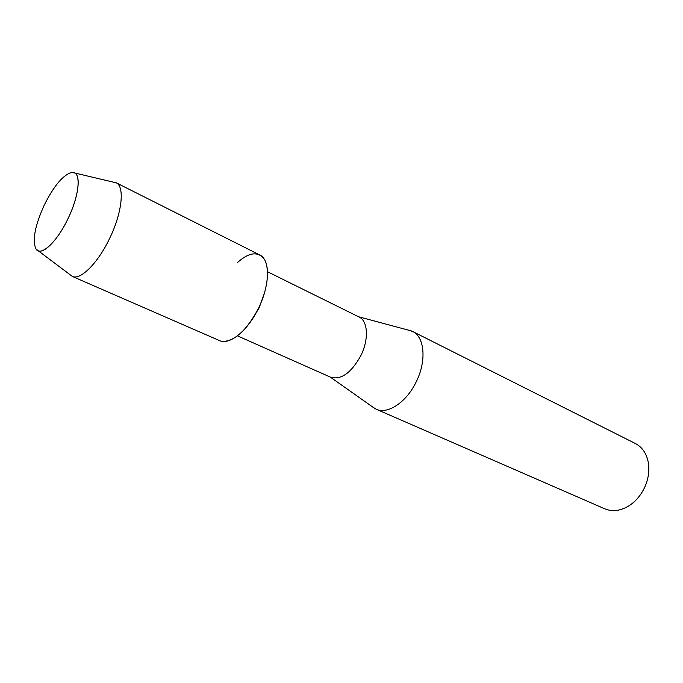 <?xml version="1.0" encoding="UTF-8"?>
<svg xmlns="http://www.w3.org/2000/svg" width="683" height="683" viewBox="0 0 683 683"><rect width="100%" height="100%" fill="white"/><g stroke="black" fill="none" stroke-linecap="round" stroke-linejoin="round"><path stroke-width="1.02" d="M68.035 218.594C79.954 194.279 81.456 170.451 71.698 172.44C63.118 174.882 53.991 185.733 44.31 204.977C34.995 225.552 32.186 240.168 35.883 248.825C40.468 257.252 56.894 242.311 68.035 218.594C78.246 197.652 81.217 176.069 74.78 173.004L71.698 172.44C63.118 174.882 53.991 185.733 44.31 204.977C34.995 225.552 32.186 240.168 35.883 248.825L38.282 250.832C44.549 253.666 58.448 238.905 68.035 218.594M251.907 319.789L259.096 307.956L264.406 293.135M223.648 341.466C235.789 340.382 247.434 329.249 258.592 308.076C268.573 287.842 270.306 265.397 262.998 257.542C256.629 251.31 248.091 253.009 237.394 262.639M237.445 335.848L330.82 377.306C341.252 380.072 351.267 372.841 360.863 355.604C369.016 339.34 367.949 320.89 359.087 317.014L267.505 271.74M372.115 406.616L376.094 409.168C387.585 414.743 406.513 402.287 416.203 381.848C426.755 360.897 424.638 336.864 412.541 331.451L408.033 330.026M376.094 409.168L604.771 508.818C612.147 511.857 619.985 511.004 628.258 506.248C634.917 502.142 640.202 496.234 644.112 488.507C648.167 480.047 649.61 471.62 648.432 463.228C646.792 453.819 642.447 447.254 635.386 443.523L412.541 331.451M69.657 274.395L72.407 276.461C80.56 280.371 98.019 262.981 109.647 238.376C122.061 213.019 124.869 186.698 116.298 182.848L112.96 182.054M72.202 276.376L219.482 340.586C229.428 345.572 247.878 330.709 258.592 308.076C270.135 284.82 270.263 259.472 259.66 254.904L116.11 182.745M358.549 316.75L411.328 330.913M330.265 377.059L374.907 408.579M74.78 173.004L116.298 182.848M38.282 250.832L72.407 276.461"/></g></svg>
